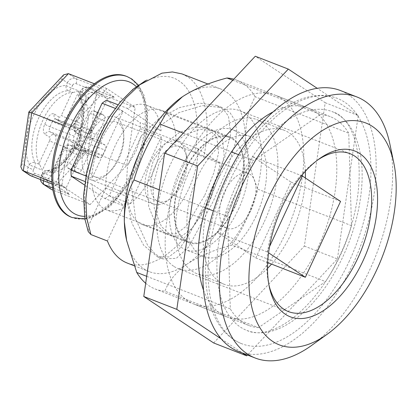 <?xml version="1.0" encoding="UTF-8"?>
<svg xmlns="http://www.w3.org/2000/svg" width="417" height="417" viewBox="0 0 417 417"><rect width="100%" height="100%" fill="white"/><g stroke="black" fill="none" stroke-linecap="round" stroke-linejoin="round"><path stroke-width="0.31" stroke-dasharray="2.08 1.56" d="M182.015 73.918L187.499 76.77C204.94 87.789 211.737 120.721 203.725 157.063C200.035 155.541 197.032 154.05 194.718 152.586C201.176 120.205 194.932 91.088 179.06 80.945C160.597 67.789 129.843 84.005 108.993 118.032C87.638 151.324 78.672 198.534 88.633 225.451L88.248 231.581M183.282 133.148L231.498 151.934M238.56 154.686L253.51 160.514L320.564 114.461L232.795 80.262M146.701 276.32L230.309 308.898L227.557 216.433L213.379 210.908M205.539 207.854L159.258 189.818M227.557 216.433A112.069 60.215 -68.7 0 1 253.51 160.514M182.479 96.723A98.063 52.688 -68.7 0 1 220.546 88.925A98.063 52.688 -68.7 0 1 226.03 91.782A98.063 52.688 -68.7 0 1 245.535 138.71C245.446 122.634 248.657 108.644 255.168 96.739L348.742 133.2L351.495 225.665L257.92 189.203A112.069 60.215 111.3 0 1 231.961 245.123L325.536 281.584L258.488 327.637L164.913 291.175C168.473 281.298 175.969 272.202 187.405 263.872A98.063 52.688 -68.7 0 1 149.338 271.665A98.063 52.688 -68.7 0 1 126.226 238.54M351.495 225.665A112.069 60.215 -68.7 0 1 325.536 281.584M231.961 245.123C214.578 249.621 199.722 255.871 187.405 263.872A98.063 52.688 -68.7 0 0 245.535 138.71C246.421 155.077 250.549 171.908 257.92 189.203M185.388 240.948A56.738 30.483 111.3 0 0 188.562 242.6A56.738 30.483 111.3 0 0 237.565 200.801A56.738 30.483 111.3 0 0 229.762 136.87A56.738 30.483 111.3 0 0 182.01 175.599A56.738 30.483 111.3 0 0 185.388 240.948M173.649 266.234A84.755 45.536 -68.7 0 1 168.604 168.614A84.755 45.536 -68.7 0 1 239.931 110.766A84.755 45.536 -68.7 0 1 244.67 113.231A84.755 45.536 -68.7 0 1 249.72 210.856A84.755 45.536 -68.7 0 1 178.393 268.704A84.755 45.536 -68.7 0 1 173.649 266.234M317.488 160.144A84.755 45.536 111.3 0 0 315.935 161.228A84.755 45.536 111.3 0 0 268.496 282.966A84.755 45.536 111.3 0 0 268.908 284.816M258.488 327.637A112.069 60.215 -68.7 0 1 248.834 325.469A112.069 60.215 -68.7 0 1 230.309 308.898M320.564 114.461A112.069 60.215 -68.7 0 1 330.212 116.624A112.069 60.215 -68.7 0 1 348.742 133.2M238.665 351.578A140.086 75.269 111.3 0 0 356.566 255.955A140.086 75.269 111.3 0 0 348.221 94.602A140.086 75.269 111.3 0 0 340.387 90.52M145.689 283.252A112.069 60.215 111.3 0 0 155.265 289.012A112.069 60.215 111.3 0 0 164.913 291.175M255.168 96.739A112.069 60.215 111.3 0 0 236.637 80.163A112.069 60.215 111.3 0 0 233.791 79.204M389.921 144.282A140.086 75.269 -68.7 0 1 311.515 345.505M127.321 263.091A98.063 52.688 111.3 0 0 220.239 163.495L198.007 148.713A56.738 30.483 -68.7 0 1 179.164 205.195A56.738 30.483 -68.7 0 1 142.327 224.581A56.738 30.483 -68.7 0 1 139.153 222.928A56.738 30.483 -68.7 0 1 127.91 196.855L107.424 240.979M198.007 148.713L175.99 140.133L194.718 152.586M127.91 196.855L105.892 188.275A56.738 30.483 -68.7 0 1 123.99 130.604A56.738 30.483 -68.7 0 1 161.504 110.276A56.738 30.483 -68.7 0 1 175.99 140.133M105.892 188.275L88.633 225.451M203.725 157.058L220.239 163.495M183.506 165.705A112.069 60.215 -68.7 0 1 275.168 95.175A112.069 60.215 -68.7 0 1 285.457 233.494A112.069 60.215 -68.7 0 1 193.79 304.024A112.069 60.215 -68.7 0 1 183.506 165.705M213.671 342.967L304.379 246.077L325.192 102.712L255.293 56.232M325.192 102.712L358.219 115.582L317.191 88.305M304.379 246.077L337.405 258.947L247.469 355.008M358.219 115.582L337.405 258.947M221.229 338.901L242.595 353.11M203.564 290.253A112.069 60.215 111.3 0 0 226.817 316.894A112.069 60.215 111.3 0 0 318.484 246.364A112.069 60.215 111.3 0 0 308.194 108.045A112.069 60.215 111.3 0 0 273.046 111.928M204.841 195.156L213.744 173.118L218.534 152.966L216.892 137.266L207.635 128.248L194.557 127.159L179.232 132.538L164.522 144.053L153.227 160.837L147.144 183.97L148.702 206.597L155.953 224.482L166.44 233.973L176.339 233.828L186.144 226.301L204.841 195.156M210.705 197.439L219.54 175.385L224.19 155.166L222.423 139.414L213.144 130.396L200.139 129.333L184.929 134.759L170.329 146.325L159.091 163.12L152.94 186.222L154.358 208.808L161.488 226.645L171.945 236.121L181.906 236.001L191.841 228.516L201.505 215.031L210.705 197.439M199.894 213.692C204.257 209.725 207.603 205.232 209.933 200.212C212.263 195.187 213.53 189.74 213.739 183.876L199.894 213.692L189.584 233.854L179.487 248.824L168.885 256.919L157.423 256.778L143.683 245.305L132.132 223.674L125.72 195.797L127.524 165.57L141.363 135.749L136.02 151.063L127.524 165.57M139.236 152.314L133.648 168.718L131.444 185.925L135.598 218.873L147.488 245.055L155.025 253.849L162.938 258.926L176.297 258.347L188.677 246.989L213.15 201.463L226.869 170.162L235.621 142.239L236.689 130.38L234.907 120.414L229.981 112.637L221.938 107.513L202.255 105.621L178.83 112.679L156.245 128.426L139.236 152.314M141.363 135.749L159.117 118.485L179.602 107.565L199.67 103.155L216.423 105.365L223.679 109.744L228.469 116.176L230.705 134.175L224.779 157.245L213.739 183.876M251.164 209.782A29.419 15.804 111.3 0 0 248.464 173.477A29.419 15.804 111.3 0 0 224.403 191.992A29.419 15.804 111.3 0 0 227.103 228.297A29.419 15.804 111.3 0 0 251.164 209.782M92.298 140.513A29.419 15.804 -68.7 0 1 116.359 122.004A29.419 15.804 -68.7 0 1 119.059 158.309A29.419 15.804 -68.7 0 1 94.998 176.824A29.419 15.804 -68.7 0 1 92.298 140.513M127.347 108.42L161.061 130.839A56.034 30.107 111.3 0 0 146.94 105.35A56.034 30.107 111.3 0 0 127.347 108.42L117.985 104.771M255.803 257.967L291.019 182.099L252.791 156.677L217.57 232.545L255.803 257.967L267.693 262.601M291.019 182.099L340.559 201.401M252.791 156.677L301.564 175.682M217.57 232.545L267.109 251.847L268.59 252.832M269.538 246.619L267.109 251.847M264.368 221.594A82.649 44.41 111.3 0 0 256.783 119.585A82.649 44.41 111.3 0 0 189.182 171.601A82.649 44.41 111.3 0 0 196.767 273.609A82.649 44.41 111.3 0 0 264.368 221.594M267.537 268.35A82.649 44.41 -68.7 0 1 224.289 284.331A82.649 44.41 -68.7 0 1 216.699 182.323A82.649 44.41 -68.7 0 1 284.305 130.307A82.649 44.41 -68.7 0 1 305.338 171.34M305.369 178.002A82.649 44.41 -68.7 0 1 291.89 232.321A82.649 44.41 -68.7 0 1 271.524 264.091M256.085 216.089A64.442 34.621 -68.7 0 1 203.381 256.643A64.442 34.621 -68.7 0 1 197.465 177.105A64.442 34.621 -68.7 0 1 250.169 136.557A64.442 34.621 -68.7 0 1 256.085 216.089M238.472 209.225A64.442 34.621 111.3 0 0 232.556 129.692A64.442 34.621 111.3 0 0 179.852 170.245A64.442 34.621 111.3 0 0 185.763 249.778A64.442 34.621 111.3 0 0 238.472 209.225M234.651 206.681A56.034 30.107 -68.7 0 1 188.818 241.943A56.034 30.107 -68.7 0 1 183.673 172.789A56.034 30.107 -68.7 0 1 229.506 137.521A56.034 30.107 -68.7 0 1 234.651 206.681M85.902 175.948L91.948 178.309L123.01 111.396L115.212 108.357M125.845 206.707L92.131 184.288A56.034 30.107 111.3 0 0 106.252 209.772A56.034 30.107 111.3 0 0 125.845 206.707L104.928 198.56L84.474 184.955M92.131 184.288L84.959 181.494M140.326 128.671L161.243 136.818L130.182 203.731L109.264 195.578L140.326 128.671A56.034 30.107 111.3 0 0 140.148 122.687L161.061 130.839M130.182 203.731A56.034 30.107 111.3 0 0 152.085 174.509A56.034 30.107 111.3 0 0 161.243 136.818M123.01 111.396A56.034 30.107 111.3 0 0 101.107 140.618A56.034 30.107 111.3 0 0 91.948 178.309M104.928 198.56A56.034 30.107 111.3 0 0 109.264 195.578M106.429 100.268L140.148 122.687M39.589 164.454L39.01 163.558A42.028 22.581 111.3 0 1 43.081 119.757A42.028 22.581 111.3 0 1 72 92.485L72.98 92.527L68.404 90.744A42.028 22.581 -68.7 0 0 38.677 118.042A42.028 22.581 -68.7 0 0 35.018 162.672A4.201 3.206 -27.4 0 0 29.435 164.579A4.201 0.412 -155.1 0 0 34.647 167.134A4.201 2.257 111.3 0 0 35.018 162.672L39.589 164.454L42.357 170.136L54.851 143.224L71.364 149.656L56.451 181.786C55.477 184.074 55.352 185.346 56.081 185.596L69.462 194.494L68.55 193.968L66.006 188.14L80.919 156.015A7.006 3.763 -68.7 0 1 86.647 151.606A7.006 3.763 -68.7 0 1 87.044 151.809L84.171 149.901A4.201 2.257 111.3 0 0 83.937 149.781A4.201 2.257 111.3 0 0 80.502 152.424L73.752 166.967A4.201 2.257 -68.7 0 1 70.311 169.61A4.201 2.257 -68.7 0 1 70.077 169.49L67.528 167.796A4.201 2.257 -68.7 0 1 67.377 162.729L74.127 148.186A4.201 2.257 111.3 0 0 73.981 143.125L71.109 141.217A7.006 3.763 -68.7 0 1 71.364 149.656M102.879 155.254L105.23 150.198A4.201 2.257 111.3 0 0 105.079 145.132L97.75 140.258A4.201 2.257 -68.7 0 1 97.599 135.197L104.349 120.654A4.201 2.257 111.3 0 0 104.198 115.587L101.649 113.893A4.201 2.257 111.3 0 0 101.414 113.773A4.201 2.257 111.3 0 0 97.974 116.416L91.229 130.959A4.201 2.257 -68.7 0 1 87.789 133.602A4.201 2.257 -68.7 0 1 87.554 133.482L80.226 128.608A4.201 2.257 111.3 0 0 79.991 128.488A4.201 2.257 111.3 0 0 76.556 131.131L74.205 136.187A4.201 2.257 111.3 0 0 74.356 141.254L81.685 146.127A4.201 2.257 -68.7 0 1 81.836 151.189L75.086 165.731A4.201 2.257 111.3 0 0 75.237 170.798L77.786 172.492A4.201 2.257 111.3 0 0 78.021 172.612A4.201 2.257 111.3 0 0 81.456 169.969L88.206 155.426A4.201 2.257 -68.7 0 1 91.646 152.784A4.201 2.257 -68.7 0 1 91.881 152.903L99.21 157.777A4.201 2.257 111.3 0 0 99.444 157.902A4.201 2.257 111.3 0 0 102.879 155.254L78.662 145.82A4.201 2.257 -68.7 0 1 75.222 148.462A4.201 2.257 -68.7 0 1 74.987 148.343A4.201 3.518 -56.4 0 0 69.926 150.845A8.408 4.514 -68.7 0 0 77.27 145.804A4.201 0.412 24.9 0 1 76.759 145.319A4.201 0.412 24.9 0 1 78.662 145.82L81.007 140.758A4.201 0.412 -155.1 0 0 79.11 140.263A4.201 0.412 -155.1 0 0 79.616 140.743A8.408 4.514 -68.7 0 0 79.319 130.615A4.201 3.518 -56.4 0 0 80.293 135.4A4.201 3.518 -56.4 0 0 80.856 135.697A4.201 2.257 -68.7 0 1 81.007 140.758L105.23 150.198M85.141 100.617L85.381 101.383A42.028 22.581 111.3 0 1 81.31 145.179A42.028 22.581 111.3 0 1 52.391 172.456L51.755 172.544L47.178 170.762A4.201 2.257 111.3 0 0 44.207 173.493A4.201 0.412 -155.1 0 0 42.31 172.992A4.201 4.201 0 0 1 46.115 170.558C53.48 170.647 61.612 164.225 70.515 151.288C75.727 142.822 79.256 133.721 81.101 123.974L82.17 111.751C81.987 105.788 80.966 101.065 79.115 97.578A4.201 4.201 0 0 1 79.032 93.872L80.278 91.187A4.201 0.412 -155.1 0 1 82.18 91.688L80.934 94.372L88.639 97.375L85.256 100.07L85.141 100.617L80.57 98.834A4.201 3.206 152.6 0 1 79.115 97.578L79.115 97.578A4.201 3.206 152.6 0 1 79.543 94.357A4.201 0.412 24.9 0 1 79.032 93.872A4.201 0.412 24.9 0 1 80.934 94.372A4.201 2.257 111.3 0 0 80.57 98.834A42.028 22.581 -68.7 0 1 76.905 143.464A42.028 22.581 -68.7 0 1 47.178 170.762A4.201 3.466 -90 0 0 46.115 170.558A4.201 3.466 -90 0 0 42.815 173.477L42.815 173.477A46.23 24.838 -68.7 0 0 75.519 143.448A46.23 24.838 -68.7 0 0 79.543 94.357L80.789 91.672L86.387 95.394C89.619 92.454 93.043 91.469 96.666 92.438L89.228 87.492A4.201 2.257 111.3 0 0 88.993 87.372A4.201 2.257 111.3 0 0 85.558 90.015L107.576 98.594L113.93 97.088L114.55 97.359L101.169 88.461L75.847 78.594A7.006 5.869 -56.4 0 0 67.408 82.775A4.201 0.412 -155.1 0 0 72.621 85.334L71.375 88.018A4.201 0.412 24.9 0 1 66.162 85.459L67.408 82.775L61.81 79.048L29.909 113.122L28.794 112.11M87.789 133.602L80.085 130.599A4.201 2.257 111.3 0 1 79.85 130.479L76.978 128.572A7.006 3.763 -68.7 0 0 77.374 128.775L60.861 122.343A7.006 3.763 111.3 0 0 66.59 117.933L79.084 91.021L71.375 88.018A4.201 2.257 111.3 0 1 68.404 90.744A4.201 3.466 90 0 1 66.162 85.459A46.23 24.838 -68.7 0 0 33.459 115.483A46.23 24.838 -68.7 0 0 29.435 164.579L28.189 167.264L22.591 163.537L20.85 166.826M80.085 130.599A4.201 2.257 111.3 0 0 83.52 127.956L90.27 113.414A4.201 2.257 -68.7 0 1 93.71 110.771A4.201 2.257 -68.7 0 1 93.945 110.891L96.494 112.585A4.201 2.257 -68.7 0 1 96.645 117.651L89.895 132.194A4.201 2.257 111.3 0 0 90.041 137.256L92.913 139.163A7.006 3.763 -68.7 0 1 92.657 130.724L107.576 98.594L98.016 92.24L83.103 124.37A7.006 3.763 -68.7 0 1 77.374 128.775M80.919 156.015L64.406 149.578L51.916 176.495C51.255 174.186 51.202 172.873 51.755 172.544L62.508 149.083A4.201 0.412 -155.1 0 0 63.014 149.562A2.804 1.506 111.3 0 1 65.464 147.884A4.201 3.518 123.6 0 1 70.53 145.377L87.044 151.809M50.608 189.063L47.168 179.883L79.068 145.809C81.638 147.425 84.698 148.952 88.253 150.401L96.666 92.438L135.197 107.456L126.784 165.413L90.108 204.585L61.852 185.794L70.264 127.831L106.94 88.665L135.197 107.456M72.98 92.527L79.084 91.021M63.686 74.82L61.81 79.048M68.55 193.968L56.081 185.596L52.109 184.048M72.621 85.334A2.804 2.346 -56.4 0 1 75.998 83.661L98.016 92.24C99.168 89.952 100.216 88.696 101.169 88.461M151.59 203.136A33.621 18.067 -68.7 0 1 149.588 164.413A33.621 18.067 -68.7 0 1 177.882 141.462A33.621 18.067 -68.7 0 1 179.763 142.442A33.621 18.067 -68.7 0 1 185.81 152.82A33.621 18.067 -68.7 0 1 166.993 201.114A33.621 18.067 -68.7 0 1 153.472 204.116A33.621 18.067 -68.7 0 1 151.59 203.136M156.651 200.634A29.419 15.804 -68.7 0 1 155.598 165.179A29.419 15.804 -68.7 0 1 181.306 147.524A29.419 15.804 -68.7 0 1 186.597 156.604A29.419 15.804 -68.7 0 1 170.131 198.862A29.419 15.804 -68.7 0 1 156.651 200.634M88.842 178.69A33.621 18.067 111.3 0 0 90.718 179.67A33.621 18.067 111.3 0 0 119.017 156.719A33.621 18.067 111.3 0 0 117.015 117.99A33.621 18.067 111.3 0 0 115.134 117.015A33.621 18.067 111.3 0 0 86.835 139.961A33.621 18.067 111.3 0 0 88.842 178.69M71.057 217.111A75.649 40.647 111.3 0 0 134.727 165.476A75.649 40.647 111.3 0 0 130.219 78.344A75.649 40.647 111.3 0 0 125.986 76.139M70.264 127.831L63.457 125.183M106.94 88.665L94.378 83.77M61.852 185.794L51.937 181.932M90.108 204.585L52.943 190.105M126.784 165.413L88.253 150.401L51.578 189.573M246.895 330.457A117.422 63.092 -68.7 0 0 342.936 256.564A117.422 63.092 111.3 0 0 332.156 111.641A117.422 63.092 111.3 0 0 236.116 185.534A117.422 63.092 -68.7 0 0 246.895 330.457C271.509 342.013 315.664 309.331 339.714 255.72C369.91 193.884 363.103 120.456 332.156 111.641M349.41 260.865A131.652 70.739 -68.7 0 1 241.724 343.717A131.652 70.739 -68.7 0 1 229.642 181.228A131.652 70.739 111.3 0 1 337.322 98.376A131.652 70.739 111.3 0 1 349.41 260.865M71.109 141.217L54.596 134.785A7.006 3.763 111.3 0 1 54.851 143.224A4.201 0.412 -155.1 0 1 49.633 140.665L39.01 163.558M92.913 139.163L76.4 132.731L80.856 135.697L105.079 145.132M99.21 157.777L74.987 148.343L70.53 145.377A7.006 3.763 111.3 0 0 70.134 145.168A7.006 3.763 111.3 0 0 64.406 149.578A4.201 0.412 -155.1 0 0 62.508 149.083C63.817 145.726 66.36 144.423 70.134 145.168L86.647 151.606M74.356 141.254L50.139 131.819A4.201 3.518 123.6 0 0 45.072 134.321L49.534 137.287A4.201 3.518 -56.4 0 1 54.596 134.785L50.139 131.819A4.201 2.257 -68.7 0 1 49.988 126.752L52.334 121.696L76.556 131.131M74.205 136.187L49.988 126.752A4.201 0.412 24.9 0 1 44.77 124.193A8.408 4.514 -68.7 0 0 45.072 134.321M44.77 124.193L47.121 119.137A4.201 0.412 -155.1 0 0 52.334 121.696A4.201 2.257 -68.7 0 1 55.774 119.048A4.201 2.257 -68.7 0 1 56.008 119.173L60.47 122.139L76.978 128.572M80.226 128.608L56.008 119.173A4.201 3.518 123.6 0 1 55.44 118.876A4.201 3.518 123.6 0 1 54.465 114.091A8.408 4.514 -68.7 0 0 47.121 119.137M113.93 97.088L88.993 87.372C87.789 86.533 85.725 86.804 82.801 88.185L80.278 91.187A4.201 0.412 -155.1 0 0 80.789 91.672A7.006 5.869 123.6 0 1 89.228 87.492L114.55 97.359M40.423 179.524L40.527 177.293L42.31 172.992A4.201 0.412 -155.1 0 0 42.815 173.477L41.57 176.162A4.201 0.412 24.9 0 1 41.059 175.677A4.201 0.412 24.9 0 1 42.961 176.177L44.207 173.493L51.916 176.495M79.068 145.809L86.387 95.394M47.168 179.883L41.57 176.162A7.006 5.869 123.6 0 0 43.196 184.137M77.27 145.804L79.616 140.743M88.639 97.375L76.144 124.287A7.006 3.763 111.3 0 0 76.4 132.731A4.201 3.518 123.6 0 1 75.831 132.434A4.201 3.518 123.6 0 1 74.857 127.649L79.319 130.615M79.85 130.479L87.554 133.482M91.229 130.959L83.52 127.956M90.27 113.414L97.974 116.416M101.649 113.893L93.945 110.891M96.494 112.585L104.198 115.587M104.349 120.654L96.645 117.651M89.895 132.194L97.599 135.197M97.75 140.258L90.041 137.256M74.857 127.649A2.804 1.506 111.3 0 1 74.758 124.271A4.201 0.412 24.9 0 1 74.247 123.792A4.201 0.412 24.9 0 1 76.144 124.287L92.657 130.724M84.171 149.901L91.881 152.903M88.206 155.426L80.502 152.424M73.752 166.967L81.456 169.969M77.786 172.492L70.077 169.49M67.528 167.796L75.237 170.798M75.086 165.731L67.377 162.729M74.127 148.186L81.836 151.189M81.685 146.127L73.981 143.125M65.464 147.884L69.926 150.845M29.909 113.122L22.591 163.537M29.816 175.239A7.006 5.869 -56.4 0 1 28.189 167.264A4.201 0.412 24.9 0 0 33.402 169.818L34.647 167.134L42.357 170.136M33.402 169.818A2.804 2.346 -56.4 0 0 34.434 173.206L56.451 181.786L66.006 188.14L43.988 179.56A2.804 2.346 123.6 0 1 42.961 176.177M30.994 175.854A4.201 2.257 111.3 0 0 34.434 173.206M43.988 179.56A4.201 2.257 111.3 0 0 43.55 180.743M54.465 114.091L58.927 117.057A4.201 3.518 -56.4 0 0 59.902 121.842A4.201 3.518 -56.4 0 0 60.47 122.139A7.006 3.763 111.3 0 0 60.861 122.343L55.44 118.876L79.991 128.488M83.103 124.37L66.59 117.933A4.201 0.412 24.9 0 1 61.372 115.373A2.804 1.506 111.3 0 1 58.927 117.057M75.998 83.661A4.201 2.257 111.3 0 0 75.847 78.594L68.409 73.647M82.18 91.688A2.804 2.346 123.6 0 1 85.558 90.015M49.633 140.665A2.804 1.506 111.3 0 0 49.534 137.287M72 92.485L61.372 115.373M74.758 124.271L85.381 101.383M52.391 172.456L63.014 149.562M69.462 194.494L52.578 187.916M84.442 216.35A71.443 38.385 111.3 0 0 138.267 163.365A71.443 38.385 111.3 0 0 136.291 86.658M127.091 76.566A75.649 40.647 -68.7 0 1 131.319 78.771A75.649 40.647 -68.7 0 1 135.827 165.903A75.649 40.647 -68.7 0 1 72.162 217.538M145.549 80.637L147.759 79.459L139.773 84.776M178.393 268.704L288.475 311.598M239.931 110.766L350.019 153.659M268.496 282.966L269.283 286.75M315.935 161.228L319.073 158.971M248.834 325.469L155.265 289.012M330.212 116.624L236.637 80.163M229.762 136.87L161.504 110.276M188.562 242.6L142.327 224.581M134.123 265.738L149.338 271.665M208.01 84.041L220.546 88.925M275.168 95.175L308.194 108.045M193.79 304.024L226.817 316.894M213.144 130.396L207.635 128.248M162.938 258.926L157.423 256.778M171.945 236.126L166.435 233.979M221.938 107.513L216.423 105.365M116.359 122.004L248.464 173.477M94.998 176.824L227.103 228.297M284.305 130.307L256.783 119.585M224.289 284.331L196.767 273.609M250.169 136.557L232.556 129.692M203.381 256.643L185.763 249.778M188.818 241.943L106.252 209.772M229.506 137.521L146.94 105.35M85.256 100.07L74.247 123.792C72.787 127.93 73.314 130.813 75.831 132.434L80.293 135.4L79.923 135.04L80.08 136.651L79.11 140.263L76.759 145.319C75.289 147.67 74.487 148.692 74.346 148.379L99.444 157.902M93.71 110.771L101.414 113.773M91.646 152.784L83.937 149.781M70.311 169.61L78.021 172.612M52.115 184.079L55.93 185.565M186.597 156.604L185.81 152.82M170.131 198.862L166.993 201.114M153.472 204.116L90.718 179.67M177.882 141.462L115.134 117.015M84.891 219.076L92.392 217.325L110.067 206.514L129.28 182.959L139.356 162.401L147.316 130.881L147.555 110.427L144.042 95.238L138.392 85.12M241.724 343.717C234.114 340.71 227.588 335.779 222.146 328.924C214.708 319.401 209.735 307.246 207.228 292.468C201.588 260.354 209.042 217.523 226.421 180.384C240.051 151.413 256.94 128.916 277.091 112.898C289.262 103.421 301.47 97.76 313.704 95.905C322.06 94.711 329.93 95.535 337.322 98.376"/><path stroke-width="0.63" d="M145.549 80.637L133.101 89.191L120.112 102.191L108.352 118.407L94.169 147.029L86.809 171.517L83.536 195.651L84.901 219.154L88.248 231.581L90.911 234.547L86.752 218.117L85.855 198.8L88.268 177.647L93.867 155.817L102.337 134.498L113.226 114.857L125.934 97.974L139.773 84.776L161.926 73.163L172.409 71.953L182.015 73.918L208.01 84.041M159.258 189.818L133.982 179.972A112.069 60.215 111.3 0 1 159.94 124.052L183.282 133.148M231.498 151.934L238.56 154.686M213.379 210.908L205.539 207.854M126.643 240.557L126.226 238.54A98.063 52.688 -68.7 0 1 124.349 221.886L126.643 240.557L136.734 272.437L146.701 276.32M159.94 124.052L167.827 110.338L182.479 96.723A98.063 52.688 -68.7 0 0 181.108 97.682A98.063 52.688 -68.7 0 0 124.349 221.886C124.266 205.831 127.477 191.862 133.982 179.972M232.795 80.262L226.989 78C209.626 82.493 194.786 88.738 182.479 96.723M268.908 284.816A84.755 45.536 111.3 0 0 288.475 311.598A84.755 45.536 111.3 0 0 359.808 253.75A84.755 45.536 111.3 0 0 354.758 156.13A84.755 45.536 111.3 0 0 350.019 153.659A84.755 45.536 111.3 0 0 317.488 160.144M359.824 153.623A88.957 47.793 111.3 0 0 319.073 158.971A88.957 47.793 111.3 0 0 269.283 286.75A88.957 47.793 111.3 0 0 350.812 282.439A88.957 47.793 111.3 0 0 359.824 153.623M356.9 96.953L340.387 90.52A140.086 75.269 111.3 0 0 222.485 186.138A140.086 75.269 111.3 0 0 230.83 347.497A140.086 75.269 111.3 0 0 238.665 351.578L255.178 358.01A140.086 75.269 -68.7 0 1 247.344 353.929A140.086 75.269 -68.7 0 1 238.998 192.576A140.086 75.269 -68.7 0 1 356.9 96.953A140.086 75.269 -68.7 0 1 389.921 144.282L393.851 163.193A119.074 63.978 -68.7 0 1 327.204 334.236A119.074 63.978 -68.7 0 1 272.661 341.398A119.074 63.978 -68.7 0 1 284.717 168.963A119.074 63.978 -68.7 0 1 393.851 163.193M136.734 272.437A112.069 60.215 111.3 0 0 145.689 283.252M233.791 79.204A112.069 60.215 111.3 0 0 226.989 78M327.204 334.236L311.515 345.505A140.086 75.269 -68.7 0 1 255.178 358.01M90.911 234.547L107.424 240.979A98.063 52.688 111.3 0 0 127.321 263.091L134.123 265.738M317.191 88.305L288.319 69.102L255.293 56.232L164.585 153.122L143.771 296.487L213.671 342.967L246.697 355.837L247.469 355.008M143.771 296.487L176.798 309.357L221.229 338.901M242.595 353.11L246.697 355.837M164.585 153.122L197.606 165.992L288.319 69.102M176.798 309.357L197.606 165.992M273.046 111.928A112.069 60.215 111.3 0 0 216.532 178.575A112.069 60.215 111.3 0 0 203.564 290.253M267.693 262.601L305.343 277.269L340.559 201.401L302.33 175.979L269.538 246.619M301.564 175.682L302.33 175.979M268.59 252.832L305.343 277.269M305.338 171.34A82.649 44.41 -68.7 0 1 305.369 178.002M271.524 264.091A82.649 44.41 -68.7 0 1 267.537 268.35M115.212 108.357L102.092 103.249L71.036 170.157L85.902 175.948M84.959 181.494L71.213 176.136L84.474 184.955M71.036 170.157A56.034 30.107 111.3 0 0 71.213 176.136M102.092 103.249A56.034 30.107 111.3 0 1 106.429 100.268L117.985 104.771M51.578 189.573L43.196 184.137A7.006 5.869 123.6 0 0 44.139 184.627L51.578 189.573L52.943 190.105M94.378 83.77L68.409 73.647L63.686 74.82L28.815 112.064L31.734 112.819L23.321 170.782L22.409 170.313L20.85 166.826L28.815 112.064M66.829 214.906A75.649 40.647 111.3 0 0 71.057 217.111L72.162 217.538A75.649 40.647 -68.7 0 1 67.929 215.334A75.649 40.647 -68.7 0 1 63.42 128.201A75.649 40.647 -68.7 0 1 127.091 76.566L125.986 76.139A75.649 40.647 111.3 0 0 62.321 127.774A75.649 40.647 111.3 0 0 66.829 214.906M63.457 125.183L31.734 112.819L68.409 73.647M51.937 181.932L23.321 170.782L30.759 175.729A4.201 2.257 111.3 0 0 30.994 175.854L29.816 175.239A7.006 5.869 -56.4 0 0 30.759 175.729L52.109 184.048M43.55 180.743A4.201 2.257 111.3 0 0 44.139 184.627L52.578 187.916M136.291 86.658A71.443 38.385 111.3 0 0 132.861 83.853A71.443 38.385 111.3 0 0 70.431 126.732A71.443 38.385 111.3 0 0 72.991 212.832A71.443 38.385 111.3 0 0 84.442 216.35M40.423 179.524L41.022 181.624L43.196 184.137M29.816 175.239L22.409 170.313M30.994 175.854L52.115 184.079M72.162 217.538L84.891 219.076M138.392 85.12L131.887 79.063L127.091 76.566"/></g></svg>
